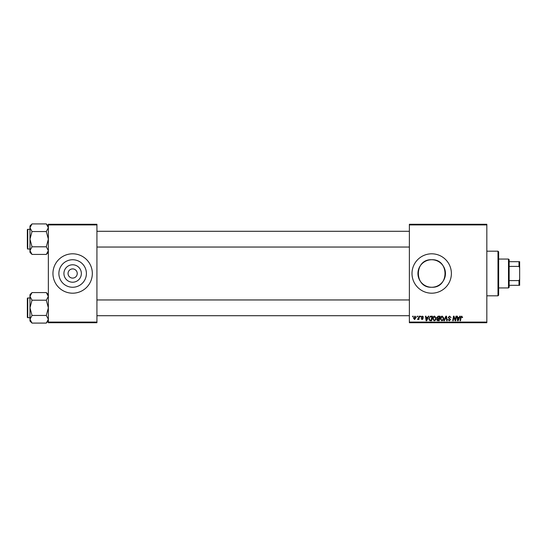 <?xml version="1.0" encoding="UTF-8"?>
<svg xmlns="http://www.w3.org/2000/svg" width="547" height="547" viewBox="0 0 547 547"><rect width="100%" height="100%" fill="white"/><g stroke="black" fill="none" stroke-linecap="round" stroke-linejoin="round"><path stroke-width="0.82" d="M431.692 259.743A13.757 13.757 0 0 0 417.935 273.5A13.757 13.757 0 0 0 431.692 287.257C449.456 288.16 449.415 258.834 431.692 259.743C413.949 258.854 413.935 288.132 431.692 287.257A13.757 13.757 0 0 0 445.449 273.5A13.757 13.757 0 0 0 431.692 259.743M431.692 253.808A19.692 19.692 0 0 0 412 273.5A19.692 19.692 0 0 0 431.692 293.192A19.692 19.692 0 0 0 451.384 273.5A19.692 19.692 0 0 0 431.692 253.808M72.642 282.218A8.718 8.718 0 0 1 63.924 273.5A8.718 8.718 0 0 1 72.642 264.782A8.718 8.718 0 0 1 81.359 273.5A8.718 8.718 0 0 1 72.642 282.218M72.642 268.905A4.595 4.595 0 0 0 68.047 273.5A4.595 4.595 0 0 0 72.642 278.095A4.595 4.595 0 0 0 77.236 273.5A4.595 4.595 0 0 0 72.642 268.905M72.642 259.743A13.757 13.757 0 0 0 58.885 273.5A13.757 13.757 0 0 0 72.642 287.257A13.757 13.757 0 0 0 86.399 273.5A13.757 13.757 0 0 0 72.642 259.743M72.642 253.808A19.692 19.692 0 0 0 52.95 273.5A19.692 19.692 0 0 0 72.642 293.192A19.692 19.692 0 0 0 92.334 273.5A19.692 19.692 0 0 0 72.642 253.808M409.375 224.27L486.83 224.27L486.83 224.926L409.375 224.926L409.375 224.27M432.588 318.778C432.581 317.315 433.245 316.426 434.591 316.104L436.171 318.094L435.542 320.125L434.174 320.822L432.588 318.778M427.747 317.417L428.315 316.166L428.827 316.166L426.694 320.761L426.113 320.761L425.484 316.166L425.963 316.166L426.12 317.417L427.747 317.417M461.723 316.104L462.618 317.54L462.14 317.595L461.695 316.645L461.066 317.506L460.512 320.761L460.027 320.761L460.601 317.39L461.723 316.104M448.164 317.458L449.607 316.104L451.029 317.663L449.572 316.645L448.643 317.41L450.55 319.598L449.265 320.822L447.925 319.386L449.278 320.282L450.072 319.633L448.164 317.458M443.87 320.761L445.873 316.166L446.482 316.166L447.186 320.761L446.708 320.761L446.106 316.822L444.383 320.761L443.87 320.761M440.226 318.778C440.219 317.315 440.882 316.426 442.229 316.104L443.808 318.094L443.179 320.125L441.812 320.822L440.226 318.778M412.609 316.822L412.718 316.166L413.197 316.166L413.094 316.822L412.609 316.822M409.375 322.074L486.83 322.074L486.83 322.73L409.375 322.73L409.375 224.926M486.83 322.074L486.83 224.926M436.827 317.595L438.147 316.166L439.986 316.166L439.207 320.761L437.395 320.686L436.766 319.646L437.395 318.525L436.827 317.595M459.2 317.417L459.76 316.166L460.28 316.166L458.147 320.761L457.559 320.761L456.93 316.166L457.408 316.166L457.565 317.417L459.2 317.417M455.48 318.969L455.972 316.166L456.458 316.166L455.672 320.761L455.166 320.761L453.853 316.863L453.217 320.761L452.731 320.761L453.504 316.166L454.01 316.166L455.336 320.057L455.48 318.969M422.434 316.104L423.576 317.301L422.414 316.522L421.785 317.034L423.159 318.614L422.161 319.564L421.074 318.552L422.181 319.147L422.681 318.689L421.306 317.075L422.434 316.104M430.25 316.275L432.349 316.166L431.569 320.761L429.839 320.699L428.827 318.88L430.25 316.275M413.491 318.169L414.982 316.104L416.117 317.438L414.605 319.564L413.491 318.169M417.019 316.822L417.135 316.166L417.607 316.166L417.511 316.822L417.019 316.822M418.728 317.499L418.975 316.166L419.46 316.166L418.893 319.51L418.407 319.51L418.53 318.819L417.429 319.448L418.728 317.499M420.246 316.822L420.356 316.166L420.834 316.166L420.732 316.822L420.246 316.822M48.355 224.27L96.928 224.27L96.928 224.926L48.355 224.926L48.355 224.27M96.928 322.074L96.928 322.73L48.355 322.73L48.355 322.074L96.928 322.074L96.928 224.926M48.355 322.074L48.355 224.926M438.817 320.221L439.056 318.792L437.504 318.983L437.244 319.626L438.817 320.221M439.152 318.251L439.412 316.706L438.044 316.727L437.299 317.609L439.152 318.251M442.803 319.776L443.33 318.074L442.195 316.645L440.704 318.826L441.826 320.282L442.803 319.776M458.297 319.318L458.933 317.957L457.634 317.957L457.921 320.255L458.297 319.318M426.851 319.318L427.487 317.957L426.188 317.957L426.469 320.255L426.851 319.318M431.18 320.221L431.774 316.706L431.159 316.706C429.894 316.822 429.279 317.554 429.306 318.908L429.88 320.145L431.18 320.221M435.166 319.776L435.692 318.074L434.557 316.645L433.067 318.826L434.188 320.282L435.166 319.776M414.626 319.147L415.638 317.486L414.975 316.522L413.97 318.169L414.626 319.147M497.989 251.182L498.645 251.839L498.645 295.161L497.989 295.818L497.989 251.182L486.83 251.182M497.989 295.818L486.83 295.818M48.355 294.621L46.31 292.577L48.355 296.392L46.31 300.2L32.02 300.2L29.976 296.392L32.02 292.577L46.31 292.577M30.017 319.797L29.976 321.041L32.02 323.086L29.976 319.27L32.02 315.455L29.976 307.831L32.02 300.2M29.976 317.677L27.747 317.677A0.397 0.397 0 0 1 27.35 317.281A0.397 0.397 0 0 0 27.747 317.677L27.747 297.985A0.397 0.397 0 0 0 27.35 298.375L27.35 317.281L27.35 298.375A0.397 0.397 0 0 1 27.747 297.985L29.976 297.985M46.31 300.2L48.355 307.831L46.31 315.455L48.355 319.27L46.31 323.086L32.02 323.086M46.31 315.455L32.02 315.455M47.794 321.219L48.314 319.797M30.536 294.443L30.017 295.865M32.02 292.577L29.976 294.621L29.976 319.27M48.355 225.959L46.31 223.914L48.355 227.73L46.31 231.545L32.02 231.545L29.976 227.73L32.02 223.914L46.31 223.914M32.02 223.914L29.976 225.959L29.976 252.379L32.02 254.423L29.976 250.608L32.02 246.8L29.976 239.169L32.02 231.545M29.976 229.323L27.747 229.323A0.397 0.397 0 0 0 27.35 229.719L27.35 247.702M27.35 230.636L27.35 229.719A0.397 0.397 0 0 1 27.747 229.323L27.747 249.015A0.397 0.397 0 0 1 27.35 248.625M27.747 249.015L29.976 249.015M46.31 231.545L48.355 239.169L46.31 246.8L48.355 250.608L46.31 254.423L32.02 254.423M46.31 246.8L32.02 246.8M47.794 252.557L48.314 251.135M30.536 225.781L30.017 227.203M508.491 259.059L509.148 259.716L509.148 287.284L508.491 287.941L508.491 259.059L498.645 259.059M509.148 261.685L519.65 261.685L519.65 285.315L518.994 285.315L518.994 280.597L519.65 279.223M509.148 280.597L518.994 280.597M519.65 267.777L518.994 266.403L518.994 261.685M509.148 266.403L518.994 266.403M509.148 285.315L518.994 285.315M48.355 321.041L46.31 323.086M409.375 315.708L96.928 315.708M409.375 299.954L96.928 299.954M96.928 231.292L409.375 231.292M96.928 247.046L409.375 247.046M48.355 252.379L46.31 254.423M508.491 287.941L498.645 287.941"/></g></svg>
